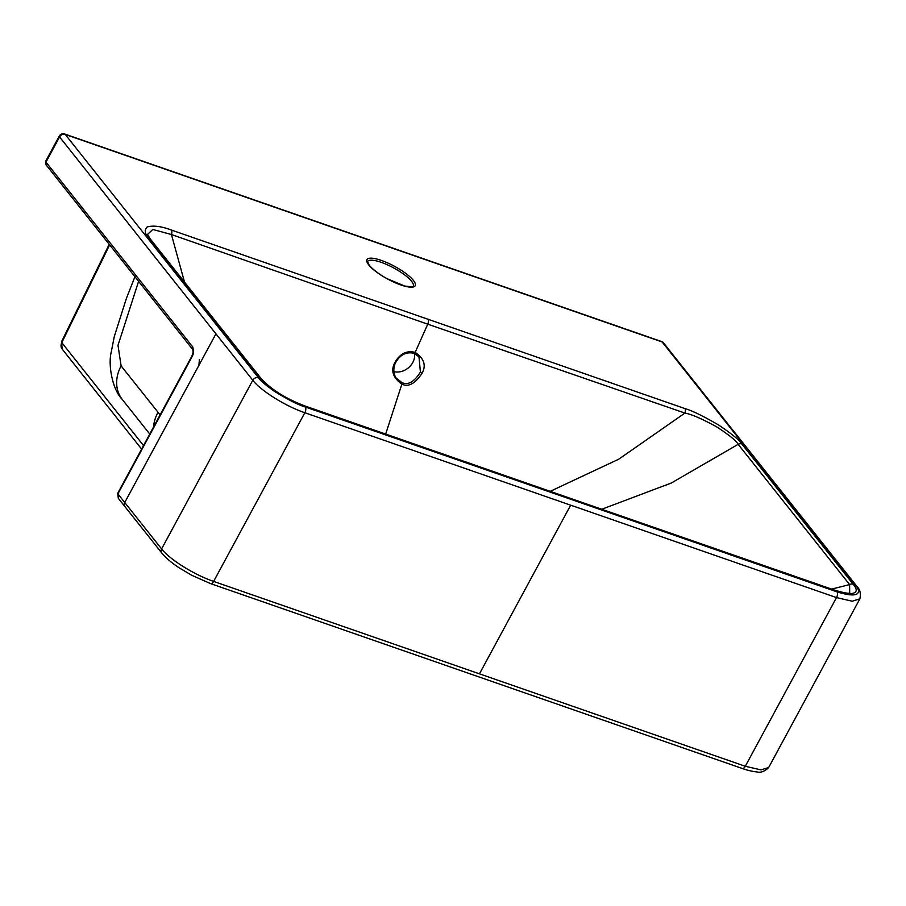 <?xml version="1.0" encoding="UTF-8"?>
<svg xmlns="http://www.w3.org/2000/svg" width="906" height="906" viewBox="0 0 906 906"><rect width="100%" height="100%" fill="white"/><g stroke="black" fill="none" stroke-linecap="round" stroke-linejoin="round"><path stroke-width="1.36" d="M849.692 592.954L849.613 584.585L738.152 444.325C736.068 440.599 728.82 434.721 716.397 426.703C701.935 418.776 691.448 414.223 684.936 413.068L427.757 324.178L415.141 352.389C423.951 358.346 426.318 365.197 422.264 372.944C415.276 383.612 408.481 387.349 401.868 384.155L385.662 434.076M414.257 353.329L418.991 356.839L420.418 372.106C414.099 381.992 407.927 385.469 401.879 382.547L396.058 377.972M401.879 382.547A1.484 0.747 -70.8 0 1 401.868 384.155C393.193 377.938 390.724 370.984 394.484 363.283C399.603 353.816 406.488 350.18 415.141 352.389A1.484 0.747 109.2 0 1 414.019 353.317A1.484 0.747 109.2 0 1 413.838 353.17M427.904 319.059A4.451 2.254 -70.8 0 1 427.757 324.178L171.427 234.518A4.451 2.265 -70.9 0 0 171.325 230.011C161.427 226.285 153.363 225.266 147.123 226.953C144.235 230.158 144.733 233.725 148.595 237.666L260.067 377.995C261.687 380.554 266.534 384.744 274.609 390.588C284.099 397.1 294.507 402.4 305.832 406.5L834.981 590.486C844.97 594.687 863.577 596.397 853.124 584.2L741.731 443.895C739.341 439.999 731.538 433.646 718.322 424.835C702.943 415.911 691.788 410.486 684.857 408.561L171.325 230.011M601.743 509.251L671.38 482.989L738.152 444.325A4.451 3.647 -38.5 0 1 741.731 443.895M550.214 491.335L618.764 459.172L684.936 413.068A4.451 2.242 -70.8 0 0 684.857 408.561M150.022 238.652A4.451 3.658 141.6 0 0 148.595 237.666M184.541 282.208L171.427 234.518L152.831 229.467L147.542 234.416L150.045 238.686L261.506 379.002A4.451 3.647 141.5 0 0 260.067 377.995M118.312 498.277L117.893 493.895A2.967 0.781 -151.6 0 1 117.701 493.328L118.312 498.277L161.732 552.943C165.673 557.79 171.619 562.841 179.581 568.085L191.676 575.242L210.6 583.623L742.263 768.481C743.26 768.809 749.228 771.119 756.997 771.946C760.791 772.909 764.675 771.448 768.65 767.552L859.851 598.877C861.051 593.555 860.043 589.353 856.816 586.284L663.588 342.978A4.451 3.658 141.5 0 0 662.15 341.97A4.451 2.254 -70.8 0 0 661.561 341.539L64.654 133.997A4.451 4.451 0 0 0 59.275 136.081L45.662 161.257A4.451 1.178 28.4 0 0 45.957 162.117L192.853 347.077L193.59 352.253A2.967 0.838 -170.8 0 0 193.08 352.615L191.879 356.115L117.701 493.328M199.388 359.546L198.924 365.311L124.734 502.513A4.451 3.658 141.5 0 0 124.881 506.545M64.654 133.997A4.451 2.254 -70.8 0 1 65.232 134.428L258.459 377.734C259.58 379.92 264.779 384.382 274.076 391.12C288.448 399.954 298.855 405.231 305.299 406.975L836.963 591.833C863.701 600.225 859.613 589.274 855.377 585.276L662.15 341.97L65.232 134.428A4.451 3.658 141.5 0 0 59.57 136.942A4.451 1.178 -151.6 0 1 59.275 136.081M849.851 592.92L849.851 592.92C848.763 593.792 843.611 592.83 834.403 590.055A4.451 2.254 109.1 0 1 834.981 590.486M831.651 589.104L849.613 584.585A4.451 3.658 -38.4 0 1 853.124 584.2M261.506 379.002C271.959 390.033 286.534 399.059 305.254 406.081A4.451 2.242 109.2 0 1 305.832 406.5M393.895 371.596A15.572 12.786 141.5 0 0 412.785 362.502A15.572 12.786 141.5 0 0 414.506 353.499M422.264 372.944L420.418 372.106M160.102 414.891L121.11 365.899L117.995 345.322L138.595 281.336M153.578 426.964A37.089 30.453 -38.5 0 1 157.972 412.309M149.75 434.053L122.287 399.467A37.089 30.453 -38.5 0 1 121.11 365.899M109.649 244.892L61.789 342.638L143.522 445.559M62.129 349.014A7.418 6.093 141.5 0 1 61.789 342.638A4.451 1.268 -153.9 0 1 61.506 341.777L62.174 349.07L141.608 449.093M193.59 352.253A7.418 3.76 109.2 0 1 192.083 356.692L117.893 493.895L161.596 548.923A4.451 3.658 141.5 0 0 161.698 552.909M192.083 356.692A2.967 0.781 -151.6 0 1 191.879 356.115M210.634 583.634A4.451 2.254 109.2 0 0 213.635 581.414C194.496 574.959 169.524 559.376 161.596 548.923L252.797 380.248C260.724 390.701 285.696 406.284 304.835 412.74L570.667 505.174L479.467 673.838L745.298 766.272A4.451 2.254 109.2 0 1 742.297 768.492M193.08 352.615L192.933 349.761L46.047 164.801A2.967 2.435 141.5 0 1 45.957 162.117L59.57 136.942L252.797 380.248A4.451 3.658 141.5 0 1 258.459 377.734M215.934 333.838L198.924 365.311M192.853 347.077A2.967 2.435 141.5 0 0 192.921 349.739M479.467 673.838L213.635 581.414L304.835 412.74A4.451 2.254 109.2 0 0 305.299 406.975M413.419 280.441A27.44 7.237 -151.6 0 1 400.814 284.937A27.44 7.237 -151.6 0 1 368.719 264.903A27.44 7.237 -151.6 0 1 381.324 260.407A27.44 7.237 -151.6 0 1 413.419 280.441M305.254 406.081L569.931 498.198A4.451 2.254 109.2 0 1 570.508 498.617M411.539 281.279A25.957 6.84 -151.6 0 1 413.227 286.273C415.163 287.021 412.355 286.953 404.778 286.07L387.27 278.776C383.227 276.658 374.393 271.302 369.195 265.231L367.553 261.585A25.957 6.84 -151.6 0 1 387.292 264.767A25.957 6.84 -151.6 0 1 411.539 281.279M855.377 585.276A4.451 3.658 -38.5 0 1 856.85 586.329M570.667 505.174L836.498 597.598L745.298 766.272L760.961 769.885L768.65 767.552M836.963 591.833A4.451 2.254 109.2 0 1 836.498 597.598L852.172 601.222L859.851 598.877M396.669 378.821C393.476 374.438 392.989 369.308 395.197 363.442C399.705 354.869 405.979 351.494 414.031 353.317L418.991 356.839M109.218 244.337L61.506 341.777M46.047 164.801L45.662 161.257M569.931 498.198L834.403 590.055M663.588 342.978A4.451 4.451 0 0 0 661.561 341.539M122.287 399.467C112.503 389.874 107.814 364.79 111.325 351.664L114.303 336.5L126.387 298.425L135.277 275.877"/></g></svg>
